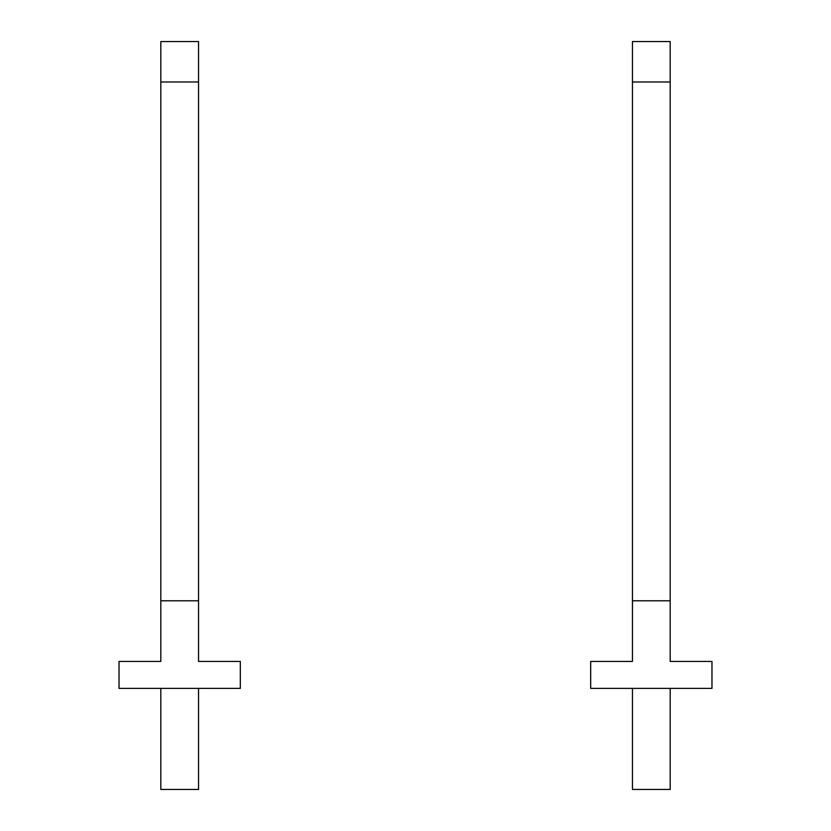 <?xml version="1.0" encoding="UTF-8"?>
<svg xmlns="http://www.w3.org/2000/svg" width="831" height="831" viewBox="0 0 831 831"><rect width="100%" height="100%" fill="white"/><g stroke="black" fill="none" stroke-linecap="round" stroke-linejoin="round"><path stroke-width="1.25" d="M711.97 661.434L711.97 688.38L590.685 688.38L590.685 661.434L632.453 661.434L632.453 600.792L670.191 600.792L670.191 661.434L711.97 661.434M632.453 600.792L632.453 41.55L670.191 41.55L670.191 600.792M632.453 688.38L632.453 789.45L670.191 789.45L670.191 688.38M632.453 81.978L670.191 81.978M119.03 661.434L119.03 688.38L240.315 688.38L240.315 661.434L198.547 661.434L198.547 41.55L160.809 41.55L160.809 661.434L119.03 661.434M198.547 688.38L198.547 789.45L160.809 789.45L160.809 688.38M160.809 81.978L198.547 81.978M160.809 600.792L198.547 600.792"/></g></svg>

